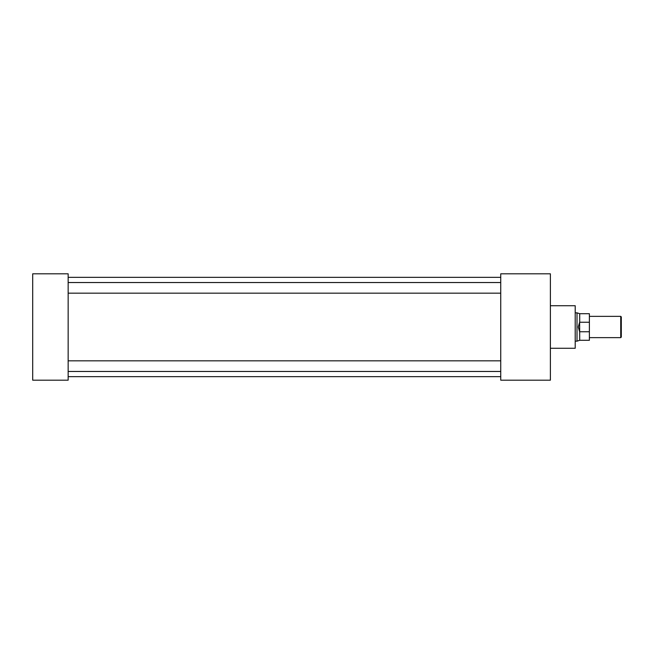 <?xml version="1.0" encoding="UTF-8"?>
<svg xmlns="http://www.w3.org/2000/svg" width="654" height="654" viewBox="0 0 654 654"><rect width="100%" height="100%" fill="white"/><g stroke="black" fill="none" stroke-linecap="round" stroke-linejoin="round"><path stroke-width="0.98" d="M550.382 305.729L575.201 305.729L575.201 348.271L550.382 348.271M68.155 273.813L68.155 380.187L32.7 380.187L32.7 273.813L68.155 273.813M500.743 273.813L500.743 380.187L550.382 380.187L550.382 273.813L500.743 273.813M620.736 316.364L621.3 316.928L621.3 337.072L620.736 337.636L620.736 316.364L589.385 316.364M579.632 331.831L578.283 327L579.632 322.169L579.714 340.293L577.008 341.167L577.008 312.833L575.201 312.833M589.385 322.242L579.714 322.242L579.714 313.707L589.385 313.707L589.385 340.293L579.714 340.293M589.385 331.758L579.714 331.758M500.743 293.172L68.155 293.172M500.743 371.464L68.155 371.464M500.743 376.655L68.155 376.655M500.743 277.345L68.155 277.345M500.743 360.828L68.155 360.828M500.743 282.536L68.155 282.536M620.736 337.636L589.385 337.636M577.008 341.167L575.201 341.167M579.714 313.707L577.008 312.833"/></g></svg>
